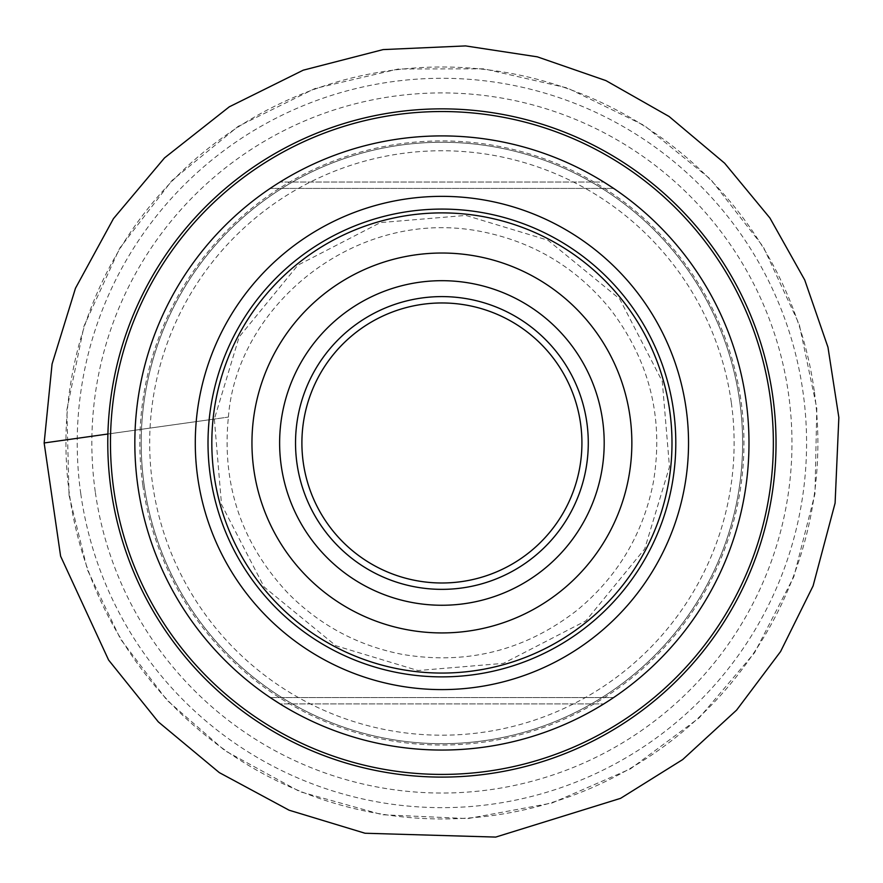 <?xml version="1.0" encoding="UTF-8"?>
<svg xmlns="http://www.w3.org/2000/svg" width="883" height="883" viewBox="0 0 883 883"><rect width="100%" height="100%" fill="white"/><g stroke="black" fill="none" stroke-linecap="round" stroke-linejoin="round"><path stroke-width="0.66" stroke-dasharray="4.42 3.31" d="M731.279 402.306A292.218 292.218 0 0 0 261.997 212.704A292.218 292.218 0 0 0 332.438 713.917A292.218 292.218 0 0 0 731.279 402.306M772.78 396.478A334.116 334.116 0 0 0 236.203 179.691A334.116 334.116 0 0 0 316.743 752.769A334.116 334.116 0 0 0 772.78 396.478A334.116 334.116 0 0 0 236.203 179.691A334.116 334.116 0 0 0 316.743 752.769A334.116 334.116 0 0 0 772.78 396.478M745.992 400.242A307.074 307.074 0 0 0 420.485 136.655A307.074 307.074 0 0 0 134.834 442.979A307.074 307.074 0 0 0 463.332 749.303A307.074 307.074 0 0 0 745.992 400.242M739.689 401.125A300.706 300.706 0 0 0 256.776 206.015A300.706 300.706 0 0 0 329.26 721.786A300.706 300.706 0 0 0 739.689 401.125A300.706 300.706 0 0 0 256.776 206.015A300.706 300.706 0 0 0 329.26 721.786A300.706 300.706 0 0 0 739.689 401.125A300.706 300.706 0 0 0 256.776 206.015A300.706 300.706 0 0 0 329.26 721.786A300.706 300.706 0 0 0 739.689 401.125A300.706 300.706 0 0 0 256.776 206.015A300.706 300.706 0 0 0 329.26 721.786A300.706 300.706 0 0 0 739.689 401.125M280.021 703.906A307.074 307.074 0 0 0 603.795 703.906A307.074 307.074 0 0 1 280.021 703.906L603.795 703.906L280.021 703.906M603.795 182.041A307.074 307.074 0 0 0 280.021 182.041A307.074 307.074 0 0 1 603.795 182.041L280.021 182.041L603.795 182.041M295.529 442.979A146.379 146.379 0 0 0 515.098 569.745A146.379 146.379 0 0 0 515.098 316.213A146.379 146.379 0 0 0 295.529 442.979A146.379 146.379 0 0 0 515.098 569.745A146.379 146.379 0 0 0 515.098 316.213A146.379 146.379 0 0 0 295.529 442.979M613.63 188.41L270.187 188.41L613.63 188.41M270.187 697.548L613.63 697.548L270.187 697.548M107.903 434.006L214.348 419.061L58.201 441.003L214.348 419.061L239.127 336.975L297.913 265.154L380.385 222.593L465.827 215.419L547.913 240.198L619.734 298.984L662.294 381.456L669.469 466.897L644.678 548.983L585.904 620.804L503.431 663.365L417.99 670.539L335.904 645.76L264.083 586.974L221.523 504.502L214.348 419.061L228.399 417.085L44.15 442.968M814.225 390.65A375.97 375.97 0 0 0 389.58 70.662A375.97 375.97 0 0 0 69.591 495.308A375.97 375.97 0 0 0 494.237 815.296A375.97 375.97 0 0 0 814.225 390.65M95.254 491.699A350.065 350.065 0 0 1 393.189 96.324A350.065 350.065 0 0 1 788.563 394.26A350.065 350.065 0 0 1 490.628 789.634A350.065 350.065 0 0 1 95.254 491.699M80.772 493.729A364.679 364.679 0 0 1 391.158 81.843A364.679 364.679 0 0 1 803.033 392.229A364.679 364.679 0 0 1 492.659 804.104A364.679 364.679 0 0 1 80.772 493.729M142.792 485.021A302.052 302.052 0 0 1 399.867 143.863A302.052 302.052 0 0 1 741.014 400.937A302.052 302.052 0 0 1 483.939 742.095A302.052 302.052 0 0 1 142.792 485.021M69.062 495.374L66.865 409.833L84.028 326.004L119.691 248.222L171.986 180.496L238.233 126.324L314.988 88.51L398.299 69.006L483.873 68.819L567.283 87.958L644.204 125.43L710.683 179.315L763.276 246.81L799.27 324.447L816.808 408.2L814.976 493.752L793.872 576.676L754.59 652.703L699.159 717.89L630.44 768.872L551.985 803.033L467.835 818.585L382.361 814.744L299.955 791.698L224.878 750.638L166.997 700.23L120.541 639.137L87.439 569.899L69.062 495.374M228.399 417.085C236.699 306.302 354.48 207.13 480.22 231.346C533.211 241.578 576.687 267.67 610.65 309.635C649.767 361.081 663.994 418.674 653.332 482.416C643.122 534.005 617.769 576.566 577.261 610.109C525.528 650.374 467.339 665.153 402.67 654.446C358.233 645.859 320.065 625.517 288.189 593.387C241.567 543.674 221.633 484.899 228.399 417.085"/><path stroke-width="1.32" d="M134.834 442.979A307.074 307.074 0 0 1 595.44 177.042A307.074 307.074 0 0 1 595.44 708.917A307.074 307.074 0 0 1 134.834 442.979M280.021 703.906L270.187 697.548L280.021 703.906M612.636 698.21L613.63 697.548M603.795 182.041L613.63 188.41L603.795 182.041M211.821 442.979A230.088 230.088 0 0 1 556.952 243.719A230.088 230.088 0 0 1 556.952 642.239A230.088 230.088 0 0 1 211.821 442.979M251.953 442.979A189.955 189.955 0 0 1 536.886 278.476A189.955 189.955 0 0 1 536.886 607.482A189.955 189.955 0 0 1 251.953 442.979M295.529 442.979A146.379 146.379 0 0 1 515.098 316.213A146.379 146.379 0 0 1 515.098 569.745A146.379 146.379 0 0 1 295.529 442.979M301.898 442.979A140.011 140.011 0 0 0 511.908 564.237A140.011 140.011 0 0 0 511.908 321.721A140.011 140.011 0 0 0 301.898 442.979M111.037 489.48A334.116 334.116 0 0 1 395.407 112.108A334.116 334.116 0 0 1 772.78 396.478A334.116 334.116 0 0 1 488.409 773.85A334.116 334.116 0 0 1 111.037 489.48A334.116 334.116 0 0 1 395.407 112.108A334.116 334.116 0 0 1 772.78 396.478A334.116 334.116 0 0 1 488.409 773.85A334.116 334.116 0 0 1 111.037 489.48M113.697 489.105A331.434 331.434 0 0 0 645.959 704.159A331.434 331.434 0 0 0 566.069 135.673A331.434 331.434 0 0 0 113.697 489.105M195.286 442.979A246.611 246.611 0 0 1 565.219 229.403A246.611 246.611 0 0 1 565.219 656.555A246.611 246.611 0 0 1 195.286 442.979M208.013 442.979A233.896 233.896 0 0 0 558.851 645.539A233.896 233.896 0 0 0 558.851 240.419A233.896 233.896 0 0 0 208.013 442.979M279.624 442.979A162.284 162.284 0 0 1 523.045 302.428A162.284 162.284 0 0 1 523.045 583.52A162.284 162.284 0 0 1 279.624 442.979M44.15 442.968L52.064 364.05L75.474 288.255L113.465 218.631L164.514 157.914L229.304 106.81L303.233 70.176L383.134 49.591L465.562 45.916L537.339 56.843L605.937 80.618L669.071 116.479L724.645 163.212L769.932 218.024L804.744 280.021L827.967 347.229L838.85 417.493L835.097 503.1L813.088 585.915L780.594 651.533L736.632 710.075L682.68 759.579L620.572 798.342L495.716 837.084L365.043 833.243L289.127 810.219L219.282 772.592L158.3 721.864L108.598 660.031L60.607 556.191L44.15 442.968L107.903 434.006"/></g></svg>
